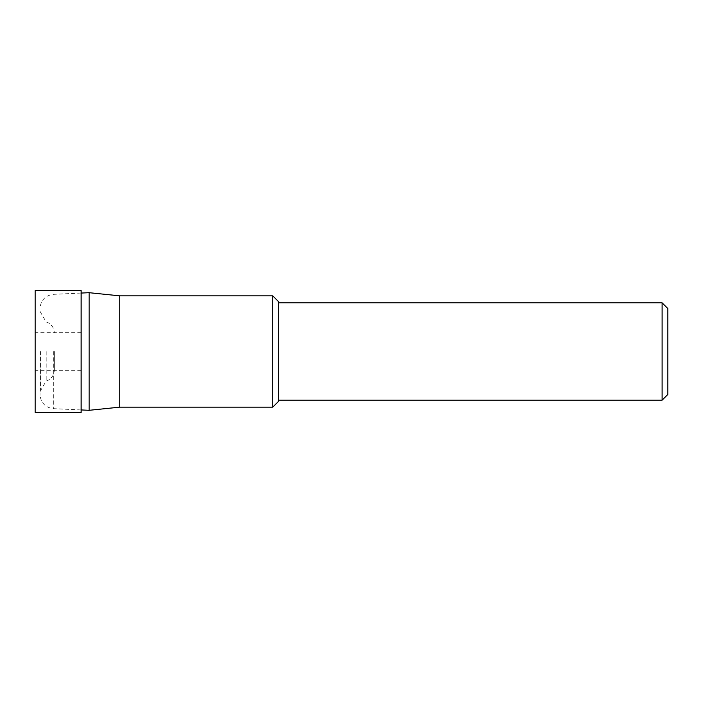 <?xml version="1.0" encoding="UTF-8"?>
<svg xmlns="http://www.w3.org/2000/svg" width="703" height="703" viewBox="0 0 703 703"><rect width="100%" height="100%" fill="white"/><g stroke="black" fill="none" stroke-linecap="round" stroke-linejoin="round"><path stroke-width="0.53" stroke-dasharray="3.52 2.64" d="M53.709 351.5L53.709 408.68L53.709 351.5M40.018 351.5L40.018 395.385L40.018 351.5M119.782 407.151L119.782 295.849M89.123 410.306L89.123 292.694M272.746 407.151L272.746 295.849M278.493 301.596L278.493 401.404M662.103 302.835L662.103 400.165M54.307 351.5L54.307 370.059L54.307 351.5M46.099 351.5L46.099 381.114L46.099 351.5M667.85 394.418L667.85 308.582M81.135 290.567L81.135 412.433M35.15 290.567L35.15 412.433M81.135 351.5L81.135 370.279L81.135 351.5M35.15 351.5L35.15 370.279L35.15 351.5M46.881 351.5L46.881 380.815L46.881 351.5M40.616 351.5L40.616 389.98L40.616 351.5M81.135 409.937L53.709 408.68C45.748 407.758 41.187 403.32 40.018 395.385M81.135 293.063L53.709 294.32C45.748 295.242 41.187 299.68 40.018 307.615M40.018 391.624L46.099 381.114L46.881 380.815C51.583 378.768 54.061 375.182 54.307 370.059M40.018 311.376L46.099 321.886L46.881 322.185C51.583 324.232 54.061 327.818 54.307 332.941M81.135 332.721L35.15 332.721M81.135 370.279L35.15 370.279"/><path stroke-width="1.05" d="M119.782 351.5L119.782 407.151L89.123 410.306L89.123 292.694L119.782 295.849L119.782 351.5M119.782 295.849L272.746 295.849L272.746 407.151L119.782 407.151M662.103 302.835L667.85 308.582L667.85 394.418L662.103 400.165L662.103 302.835L278.493 302.835M272.746 407.151L278.493 401.404L278.493 301.596L272.746 295.849M81.135 412.433L81.135 290.567L35.15 290.567L35.15 412.433L81.135 412.433M81.135 409.937L89.123 410.306M81.135 293.063L89.123 292.694M662.103 400.165L278.493 400.165"/></g></svg>

